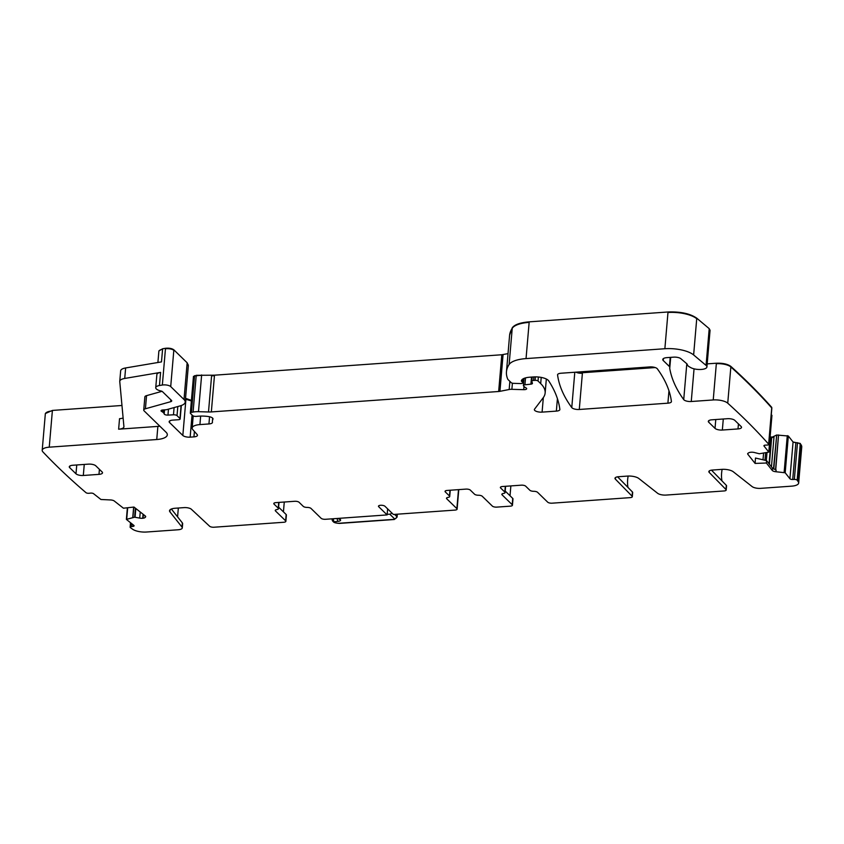 <?xml version="1.0" encoding="UTF-8"?>
<svg xmlns="http://www.w3.org/2000/svg" width="844" height="844" viewBox="0 0 844 844"><rect width="100%" height="100%" fill="white"/><g stroke="black" fill="none" stroke-linecap="round" stroke-linejoin="round"><path stroke-width="1.27" d="M387.639 508.869L387.122 514.914L378.713 506.727A3.387 1.213 -175.1 0 1 378.471 506.221A3.387 1.213 -175.1 0 1 381.256 505.261A3.387 1.213 -175.1 0 1 384.98 506.284L393.388 514.471L454.99 510.092A3.387 1.213 4.9 0 0 457.11 509.154A3.387 1.213 4.9 0 0 456.868 508.637L446.74 498.783A3.387 1.213 4.9 0 1 446.497 498.266A3.387 1.213 4.9 0 1 448.111 497.39A3.387 1.213 4.9 0 0 449.715 496.504L450.253 490.227M505.598 486.292L505.06 492.569A3.387 1.213 -175.1 0 1 503.446 493.455A3.387 1.213 -175.1 0 0 501.842 494.331A3.387 1.213 -175.1 0 0 502.085 494.848L512.202 504.701L512.741 498.403A3.387 1.213 4.9 0 1 512.983 498.92L512.445 505.218A3.387 1.213 -175.1 0 1 510.335 506.157L496.757 507.117A3.387 1.213 4.9 0 1 492.368 506.115L482.24 496.261A3.387 1.213 4.9 0 0 478.39 495.238A3.387 1.213 4.9 0 1 474.539 494.204L470.33 490.111A3.387 1.213 -175.1 0 0 465.941 489.109L447.141 490.448A3.387 1.213 -175.1 0 0 445.031 491.387A3.387 1.213 -175.1 0 0 445.273 491.894L449.472 495.987A3.387 1.213 4.9 0 1 449.715 496.504M505.06 492.569A3.387 1.213 -175.1 0 0 504.817 492.052L500.608 487.959A3.387 1.213 4.9 0 1 500.365 487.452A3.387 1.213 4.9 0 1 502.486 486.513L521.275 485.173A3.387 1.213 4.9 0 1 525.675 486.176L529.874 490.269A3.387 1.213 -175.1 0 0 533.724 491.303A3.387 1.213 -175.1 0 1 537.586 492.326L547.703 502.18A3.387 1.213 4.9 0 0 552.103 503.182L630.204 497.633A3.387 1.213 4.9 0 0 632.314 496.694L632.673 492.495A3.387 1.213 4.9 0 0 632.451 491.999L617.586 476.828M615.487 477.546L615.35 479.107L632.093 496.198A3.387 1.213 4.9 0 1 632.314 496.694M615.35 479.107A5.644 2.026 4.9 0 1 614.981 478.295A5.644 2.026 4.9 0 1 618.504 476.723L627.419 476.09A9.031 3.249 4.9 0 1 638.813 478.485L657.603 493.276A6.773 2.437 4.9 0 0 666.148 495.069L724.078 490.955A3.387 1.213 4.9 0 0 726.188 490.016L726.547 485.817A3.387 1.213 4.9 0 0 726.325 485.332L711.46 470.15M709.361 470.868L709.224 472.429L725.967 489.531A3.387 1.213 4.9 0 1 726.188 490.016M709.224 472.429A5.644 2.026 4.9 0 1 708.854 471.617A5.644 2.026 4.9 0 1 712.378 470.055L721.894 469.369A9.031 3.249 4.9 0 1 733.288 471.775L752.078 486.555A6.773 2.437 4.9 0 0 760.623 488.359L791.609 486.155A11.288 4.062 -175.1 0 0 798.656 483.021A11.288 4.062 -175.1 0 0 798.287 481.84A1379.623 496.082 -175.1 0 0 797.147 480.183A2.258 0.812 -175.1 0 0 794.341 479.434L792.716 479.497A2.258 0.812 -175.1 0 1 789.91 478.738L785.184 472.767L775.974 471.743A3.956 1.424 4.9 0 1 772.281 470.456L772.482 468.093L776.121 470.055L775.974 471.743M798.287 481.84L801.389 445.621A11.288 4.062 -175.1 0 1 801.758 446.803L800.291 443.448L797.147 480.183M766.574 460.624L766.394 463.018L755.095 463.419L755.486 458.039L766.574 460.624L772.482 468.093M727.739 403.179L730.851 366.961A1379.623 496.082 -175.1 0 1 771.732 407.937L768.631 444.155A1379.623 496.082 -175.1 0 0 727.876 403.305A1379.623 496.082 -175.1 0 0 727.739 403.179A11.288 4.062 -175.1 0 0 713.233 399.95L691.257 401.512A5.644 2.026 -175.1 0 1 683.724 399.613A411.028 147.795 -175.1 0 1 669.725 368.343A11.288 4.062 -175.1 0 1 669.703 367.952A11.288 4.062 -175.1 0 1 669.788 367.573A5.644 2.026 -175.1 0 0 669.83 367.383A5.644 2.026 -175.1 0 0 669.429 366.528L663.247 360.525A6.773 2.437 -175.1 0 1 662.762 359.491A6.773 2.437 -175.1 0 1 666.992 357.624L673.681 357.149A5.644 2.026 -175.1 0 1 680.876 358.711L686.784 363.732A5.644 2.026 -175.1 0 1 687.301 364.524A11.288 4.062 -175.1 0 0 689.748 367.034A11.288 4.062 -175.1 0 1 690.381 367.393A9.031 3.249 -175.1 0 0 700.351 369.493A9.031 3.249 -175.1 0 0 706.924 366.95A9.031 3.249 -175.1 0 0 706.059 365.389L693.631 354.944A22.588 8.123 -175.1 0 0 664.872 348.73L526.044 358.594A28.232 10.149 -175.1 0 0 509.122 364.502A107.272 38.571 -175.1 0 0 506.463 371.771A107.272 38.571 -175.1 0 0 507.75 379.156A5.644 2.026 -175.1 0 0 508.088 379.621L511.211 382.659A2.258 0.812 -175.1 0 0 513.574 383.345L520.368 383.556A2.827 1.013 -175.1 0 0 522.837 382.754A2.827 1.013 -175.1 0 0 522.636 382.332L521.581 381.309A2.827 1.013 -175.1 0 1 521.381 380.876A2.827 1.013 -175.1 0 0 521.381 380.876A13.546 4.874 -175.1 0 1 529.832 377.205L533.577 376.941A11.288 4.062 -175.1 0 1 548.695 380.866A395.214 142.108 -175.1 0 1 559.867 409.382A5.644 2.026 -175.1 0 1 559.878 409.54A5.644 2.026 -175.1 0 1 556.354 411.112L542.091 412.125A5.644 2.026 -175.1 0 1 534.368 409.593A5.644 2.026 -175.1 0 1 534.547 409.161L543.177 397.788A62.108 22.334 -175.1 0 0 545.14 392.987A62.108 22.334 -175.1 0 0 540.688 383.598L538.039 381.013A2.258 0.812 -175.1 0 0 535.107 380.349L533.566 380.454A2.827 1.013 -175.1 0 0 531.804 381.235A2.827 1.013 -175.1 0 0 531.826 381.393L532.427 383.239A2.827 1.013 -175.1 0 1 532.448 383.387A2.827 1.013 -175.1 0 1 530.908 384.157L524.936 384.801A2.827 1.013 -175.1 0 0 523.396 385.571A2.827 1.013 -175.1 0 0 523.596 385.993L524.746 387.111A5.644 2.026 -175.1 0 0 525.801 387.797A3.387 1.213 -175.1 0 1 526.677 388.725A3.387 1.213 -175.1 0 1 523.713 389.675L511.875 389.316A5.644 2.026 -175.1 0 0 509.175 389.506L499.933 391.331A5.644 2.026 -175.1 0 1 498.656 391.5L211.338 411.925A11.288 4.062 -175.1 0 1 208.5 411.977L198.488 411.672A11.288 4.062 -175.1 0 0 193.086 412.062L191.44 412.389A2.827 1.013 -175.1 0 0 190.322 413.085A2.827 1.013 -175.1 0 0 190.522 413.507L192.632 415.554A2.827 1.013 -175.1 0 0 196.599 416.366A18.072 6.499 -175.1 0 1 208.331 416.525A5.644 2.026 -175.1 0 1 213.005 418.94A5.644 2.026 -175.1 0 1 212.931 419.204A39.52 14.211 -175.1 0 0 212.424 421.05A39.52 14.211 -175.1 0 0 212.456 422.222A5.644 2.026 -175.1 0 1 212.466 422.39A5.644 2.026 -175.1 0 1 208.943 423.952L199.922 424.595A12.417 4.463 -175.1 0 0 192.168 428.035A12.417 4.463 -175.1 0 0 192.833 429.68L197.169 434.565A5.644 2.026 -175.1 0 1 197.464 435.314A5.644 2.026 -175.1 0 1 193.941 436.875L190.153 437.15A5.644 2.026 -175.1 0 1 182.832 435.472L169.549 422.538A5.644 2.026 -175.1 0 1 169.148 421.683A5.644 2.026 -175.1 0 1 169.306 421.272A5.644 2.026 -175.1 0 1 172.672 420.122L178.411 419.721A2.827 1.013 -175.1 0 0 180.173 418.93A2.827 1.013 -175.1 0 0 179.972 418.508L177.029 415.638A2.827 1.013 -175.1 0 0 173.474 414.794L167.956 415.1A2.827 1.013 -175.1 0 1 164.2 413.876A5.644 2.026 -175.1 0 0 163.789 413.117L162.903 412.252A5.644 2.026 -175.1 0 0 161.805 411.545A2.827 1.013 -175.1 0 1 161.046 410.764A2.827 1.013 -175.1 0 1 162.808 409.984L165.941 409.762A2.827 1.013 -175.1 0 0 166.859 409.604L180.162 405.88A16.933 6.087 -175.1 0 0 185.216 402.082A16.933 6.087 -175.1 0 0 184.003 399.528L170.71 386.584A5.644 2.026 -175.1 0 0 162.343 385.033L159.463 385.518A8.472 3.049 -175.1 0 0 155.739 387.681A8.472 3.049 -175.1 0 0 161.12 391.025A2.258 0.812 -175.1 0 1 162.386 391.574L171.469 400.415A3.387 1.213 -175.1 0 1 171.712 400.932A3.387 1.213 -175.1 0 1 170.699 401.691L145.421 408.77A5.644 2.026 -175.1 0 0 143.733 410.036A5.644 2.026 -175.1 0 0 144.134 410.891L166.099 432.276A16.933 6.087 -175.1 0 1 167.312 434.829A16.933 6.087 -175.1 0 1 156.741 439.524L49.247 447.172A11.288 4.062 -175.1 0 0 42.2 450.295A11.288 4.062 -175.1 0 0 42.886 451.878A1379.666 496.103 -175.1 0 0 86.025 492.696A2.258 0.812 -175.1 0 0 89.042 493.276L90.551 493.118A2.258 0.812 -175.1 0 1 93.578 493.698L100.932 499.49L110.163 499.933A3.956 1.424 4.9 0 1 114.288 501.009L123.435 508.204L133.974 507.054L145.273 515.948A3.956 1.424 -175.1 0 1 145.695 516.665A3.956 1.424 -175.1 0 1 145.506 517.045L145.031 517.53A3.956 1.424 -175.1 0 1 143.079 518.216L142.72 518.258A3.956 1.424 -175.1 0 1 139.714 518.111L134.629 517.193L126.378 519.398L133.848 525.39A2.258 0.812 -175.1 0 1 134.09 525.801A2.258 0.812 -175.1 0 1 132.856 526.413L131.358 526.582A2.258 0.812 -175.1 0 0 130.124 527.183A2.258 0.812 -175.1 0 0 130.366 527.595A1379.666 496.103 -175.1 0 0 132.54 529.177A11.288 4.062 -175.1 0 0 146.571 532.015L178.063 529.779A6.773 2.437 -175.1 0 0 182.293 527.901A6.773 2.437 -175.1 0 0 181.998 527.099L169.918 511.833A9.031 3.249 -175.1 0 1 169.538 510.747A9.031 3.249 -175.1 0 1 175.172 508.246L184.087 507.613A5.644 2.026 -175.1 0 1 191.366 509.259L209.628 526.245A3.387 1.213 -175.1 0 0 214.007 527.226L283.753 522.267A3.387 1.213 -175.1 0 0 285.863 521.328A3.387 1.213 -175.1 0 0 285.62 520.811L286.158 514.513L278.604 507.16M707.188 363.869L716.377 363.215C722.802 362.994 727.644 364.07 730.893 366.433C745.948 380 759.579 393.663 771.785 407.42M693.631 354.944L696.775 318.199L709.213 328.654L710.057 330.32M508.025 353.615L501.8 354.754L214.492 375.19L196.23 375.316L193.677 376.762M185.543 398.294L191.409 400.404M170.71 386.584L173.864 349.838L187.146 362.783L188.317 365.863A16.933 6.087 -175.1 0 0 187.104 363.31L184.003 399.528M125.629 367.952L124.722 378.45A11.288 4.062 -175.1 0 0 119.753 381.34L120.66 370.843A11.288 4.062 -175.1 0 1 125.629 367.952L161.489 361.897L162.618 348.772L158.894 350.935L157.902 362.509M124.722 378.45L160.592 372.394A8.472 3.049 -175.1 0 0 156.868 374.557L155.739 387.681M173.864 349.838C171.881 348.435 169.085 347.918 165.498 348.287L162.618 348.772M162.006 391.321L146.54 395.646A5.644 2.026 -175.1 0 0 144.862 396.912L143.733 410.036M123.118 417.97A8.472 3.049 -175.1 0 1 119.531 418.687L118.635 429.195L157.87 426.399A16.933 6.087 -175.1 0 0 159.864 426.199M49.247 447.172L52.402 410.427L121.969 405.479M279.016 502.402L278.478 508.679A3.387 1.213 -175.1 0 1 276.864 509.565A3.387 1.213 -175.1 0 0 275.26 510.451A3.387 1.213 -175.1 0 0 275.503 510.958L285.62 520.811M278.478 508.679A3.387 1.213 -175.1 0 0 278.235 508.162L274.026 504.079A3.387 1.213 4.9 0 1 273.783 503.562A3.387 1.213 4.9 0 1 275.904 502.623L294.693 501.283A3.387 1.213 4.9 0 1 299.092 502.296L303.291 506.389A3.387 1.213 -175.1 0 0 307.142 507.413A3.387 1.213 -175.1 0 1 311.003 508.436L321.121 518.29A3.387 1.213 4.9 0 0 325.52 519.292L387.122 514.914M649.817 366.918L561.091 373.227A5.644 2.026 -175.1 0 0 557.567 374.789A5.644 2.026 -175.1 0 0 557.578 374.958A395.214 142.108 -175.1 0 0 571.768 407.578A5.644 2.026 -175.1 0 0 579.279 409.477L667.899 403.179A5.644 2.026 -175.1 0 0 671.423 401.617A5.644 2.026 -175.1 0 0 671.413 401.459A395.214 142.108 -175.1 0 0 657.339 368.817A5.644 2.026 -175.1 0 0 649.817 366.918M119.753 381.34A11.288 4.062 -175.1 0 0 119.764 381.593L123.92 426.653A8.472 3.049 -175.1 0 1 123.92 426.842A8.472 3.049 -175.1 0 1 118.635 429.195M575.924 372.172A5.644 2.026 -175.1 0 0 582.392 373.259L577.043 372.098M773.779 469.064L776.702 435.019L788.338 436.021L793.065 442.003L800.291 443.448M770.055 437.519A3.956 1.424 -175.1 0 0 771.31 437.551L776.702 435.019M628.168 476.048A33.876 28.949 -45.8 0 0 627.957 487.41M722.137 469.359A33.876 28.949 -45.8 0 0 721.947 480.858M510.863 485.912L510.019 495.744M182.293 527.901L182.652 523.702A6.773 2.437 -175.1 0 0 182.357 522.9L171.374 509.016M284.27 502.032L283.436 511.854M177.578 516.855L178.327 508.109M747.911 453.333L747.826 454.241A3.956 1.424 -175.1 0 1 747.657 453.777A3.956 1.424 -175.1 0 1 748.122 453.186L748.828 452.753A3.956 1.424 -175.1 0 1 751.16 452.236L751.54 452.215A3.956 1.424 -175.1 0 1 754.536 452.553L759.294 453.755L768.8 452.131L771.901 415.259L771.469 415.681L771.3 414.499M771.353 437.023L770.097 436.992M285.863 521.328L286.401 515.03A3.387 1.213 -175.1 0 0 286.158 514.513M52.402 410.427L45.354 413.549L42.2 450.295M526.044 358.594L529.199 321.849C520.326 322.587 514.682 324.55 512.276 327.757L509.618 335.121M696.775 318.199C690.149 313.609 680.57 311.541 668.015 311.985L529.199 321.849M512.741 498.403L505.187 491.05M69.83 466.046L69.693 467.671A5.644 2.026 -175.1 0 1 69.282 466.816A5.644 2.026 -175.1 0 1 72.806 465.255L88.472 464.137A5.644 2.026 -175.1 0 1 95.794 465.814L102.103 471.954A5.644 2.026 -175.1 0 1 102.504 472.809A5.644 2.026 -175.1 0 1 98.98 474.37L83.313 475.478A5.644 2.026 -175.1 0 1 75.992 473.811L76.751 464.97M69.693 467.671L75.992 473.811M582.434 372.731L655.208 367.562M741.127 426.515L734.818 420.375A5.644 2.026 -175.1 0 0 727.496 418.698L711.84 419.816A5.644 2.026 -175.1 0 0 708.316 421.378A5.644 2.026 -175.1 0 0 708.717 422.232L715.026 428.372A5.644 2.026 -175.1 0 0 722.348 430.039L738.004 428.931A5.644 2.026 -175.1 0 0 741.528 427.37A5.644 2.026 -175.1 0 0 741.127 426.515M768.747 452.004L764.02 446.022A2.258 0.812 -175.1 0 1 763.925 445.759A2.258 0.812 -175.1 0 1 765.519 445.126L767.133 445.062A2.258 0.812 -175.1 0 0 768.726 444.429A2.258 0.812 -175.1 0 0 768.631 444.155M747.826 454.241L755.095 463.419M766.394 463.018L772.281 470.456M387.174 514.344L389.749 514.165A2.258 1.931 -45.8 0 0 391.732 512.857M446.74 498.783L446.824 497.802M456.868 508.637L458.492 489.636M449.472 495.987L449.968 490.248M445.273 491.894L445.358 490.923M502.169 493.867L502.085 494.848M500.608 487.959L500.692 486.988M632.093 496.198L632.451 491.999M725.967 489.531L726.325 485.332M730.893 366.433L730.851 366.961A11.288 4.062 -175.1 0 0 716.334 363.732L713.233 399.95M694.053 368.828L691.257 401.512M686.805 363.753L683.724 399.613M669.788 367.583L669.725 368.343M706.924 366.95L710.026 330.732A9.031 3.249 -175.1 0 0 709.171 329.171L706.059 365.389M696.733 318.726A22.588 8.123 -175.1 0 0 667.973 312.502L664.872 348.73M529.146 322.376A28.232 10.149 -175.1 0 0 512.234 328.284L509.122 364.502M512.276 327.757L512.234 328.284A107.272 38.571 -175.1 0 0 509.576 335.553L506.463 371.771M522.921 378.945L522.636 382.332M521.687 380.074L521.581 381.309M557.42 398.653L556.354 411.112M543.336 397.566L542.091 412.125M541.215 377.416L540.688 383.598M538.377 377.015L538.039 381.013M535.402 376.878L535.107 380.349M533.872 376.92L533.566 380.454M531.52 377.089L530.908 384.157M525.527 377.89L524.936 384.801M523.997 386.383L523.713 389.675M512.403 383.197L511.875 389.316M509.871 381.361L509.175 389.506M498.656 391.5L501.758 355.282A5.644 2.026 -175.1 0 0 503.035 355.113L499.933 391.331M208.5 411.977L211.601 375.759A11.288 4.062 -175.1 0 0 214.45 375.707L211.338 411.925M501.758 355.282L501.8 354.754M201.642 374.936L198.488 411.672M201.589 375.453A11.288 4.062 -175.1 0 0 196.188 375.844L193.086 412.062M194.595 375.643L191.44 412.389M196.188 375.844L196.23 375.316M194.553 376.171A2.827 1.013 -175.1 0 0 193.424 376.867L190.322 413.085M212.973 418.677L212.931 419.204M209.555 416.746L208.943 423.952M200.65 416.081L199.922 424.595M194.405 431.453L193.941 436.875M192.052 414.995L190.153 437.15M169.686 420.913L169.549 422.538M191.366 400.932L185.933 399.254L182.832 435.472M185.933 399.254L185.986 398.727M174.096 407.578L173.474 414.794M177.81 406.544L177.029 415.638M168.462 409.161L167.956 415.1M164.538 409.857L164.2 413.876M164.063 409.889L163.789 413.117M163.103 409.962L162.903 412.252M161.921 410.121L161.805 411.545M187.104 363.31L187.146 362.783M173.811 350.365A5.644 2.026 -175.1 0 0 165.456 348.815L162.343 385.033M160.592 372.394L159.463 385.518M165.456 348.815L165.498 348.287M170.868 399.824L170.699 401.691M146.54 395.646L145.421 408.77M157.87 426.399L156.741 439.524M52.349 410.944A11.288 4.062 -175.1 0 0 45.302 414.077M275.587 509.987L275.503 510.958M274.026 504.079L274.11 503.098M668.965 390.772L667.899 403.179M582.392 373.259L579.279 409.477M574.796 372.257L571.768 407.578M162.565 349.3A8.472 3.049 -175.1 0 0 158.841 351.463M775.72 469.918L778.548 434.955M778.495 435.483L775.552 469.855M769.401 464.2L771.732 437.013M771.31 437.551L769.063 463.767M776.659 435.546L773.473 468.884M766.985 452.658L766.31 460.56M765.603 452.901L764.97 460.254M763.567 453.27L763.008 459.79M771.69 437.53A3.956 1.424 -175.1 0 0 774.011 437.013L771.458 466.806M800.249 443.965L797.485 442.689M776.322 435.62L776.364 435.093M787.283 435.662L788.338 436.021M793.065 442.003L795.871 442.752M801.389 445.621L801.441 445.094M84.263 464.432L83.313 475.478M98.98 474.37L99.413 469.338M708.854 420.607L708.717 422.232M715.026 428.372L715.775 419.531M723.287 418.993L722.348 430.039M738.004 428.931L738.437 423.899M378.798 505.756L378.713 506.727M278.72 502.423L278.235 508.162M170.098 509.755L169.918 511.833M182.357 522.9L181.998 527.099M131.611 523.628L131.358 526.582M133.004 524.725L132.856 526.413M127.687 507.74L126.705 519.144M133.647 507.086L132.761 517.414M133.795 507.075L132.909 517.383M135.399 508.172L134.629 517.193M135.81 508.489L135.061 517.214M140.241 511.981L139.714 518.111M143.069 514.207L142.72 518.258M143.396 514.471L143.079 518.216M145.179 515.874L145.031 517.53M145.569 516.254L145.506 517.045M181.08 405.595L179.972 418.508M663.416 358.573L663.247 360.525M670.21 357.392L669.429 366.528M787.23 436.179L784.129 472.397M788.285 436.548L785.184 472.767M793.022 442.52L789.91 478.738M795.829 443.279L792.716 479.497M797.443 443.216L794.341 479.434M505.313 486.313L504.817 492.052M339.13 518.322L340.269 519.44A2.258 1.931 134.2 0 1 338.877 518.965L338.286 518.385M332.346 519.82A2.258 1.931 -45.8 0 0 332.863 521.286L333.348 521.761A2.258 1.931 -45.8 0 0 334.751 522.246L334.256 521.771L338.138 521.349A4.515 1.625 -175.1 0 0 340.269 519.44M334.751 522.246A3.387 1.213 -175.1 0 0 339.14 523.248L393.958 519.355L394.581 518.87L389.749 514.165M394.559 514.386L396.849 516.623A2.258 1.931 134.2 0 1 394.581 518.87M336.935 518.48L333.433 518.733M338.138 521.349A2.258 1.013 -96.2 0 1 337.294 518.459M334.256 521.771A2.258 1.013 -96.2 0 1 333.422 518.87A2.258 0.812 -175.1 0 0 332.188 519.471A2.258 2.258 0 0 0 332.863 521.286A2.258 1.931 -45.8 0 0 334.256 521.771M333.348 521.761C333.918 522.615 335.954 523.164 339.478 523.407A2.258 0.844 -94.1 0 1 339.14 523.248M339.478 523.407L394.296 519.503A2.258 0.844 -94.1 0 1 393.958 519.355M394.296 519.503L397.091 517.129A3.387 1.213 -175.1 0 0 396.849 516.623L397.06 514.207M801.758 446.803L798.656 483.021M523.174 378.798L522.837 382.754M546.332 379.03L545.14 392.987M532.163 377.046L531.804 381.235M524.008 378.407L523.396 385.571M212.677 418.17L212.424 421.05M193.213 415.923L192.168 428.035M188.317 365.863L185.216 402.082M768.8 452.131L771.943 415.385M193.424 376.867L193.476 376.34M509.576 335.553L509.628 335.026M710.026 330.732L710.068 330.204M130.504 522.763L130.124 527.183M127.37 507.772L126.378 519.398M181.323 405.51L180.173 418.93M670.695 357.36L669.83 367.383M771.838 408.211L768.726 444.429M457.11 509.154L458.777 489.615M397.345 514.186L397.091 517.129M332.241 518.817L332.188 519.471"/></g></svg>
